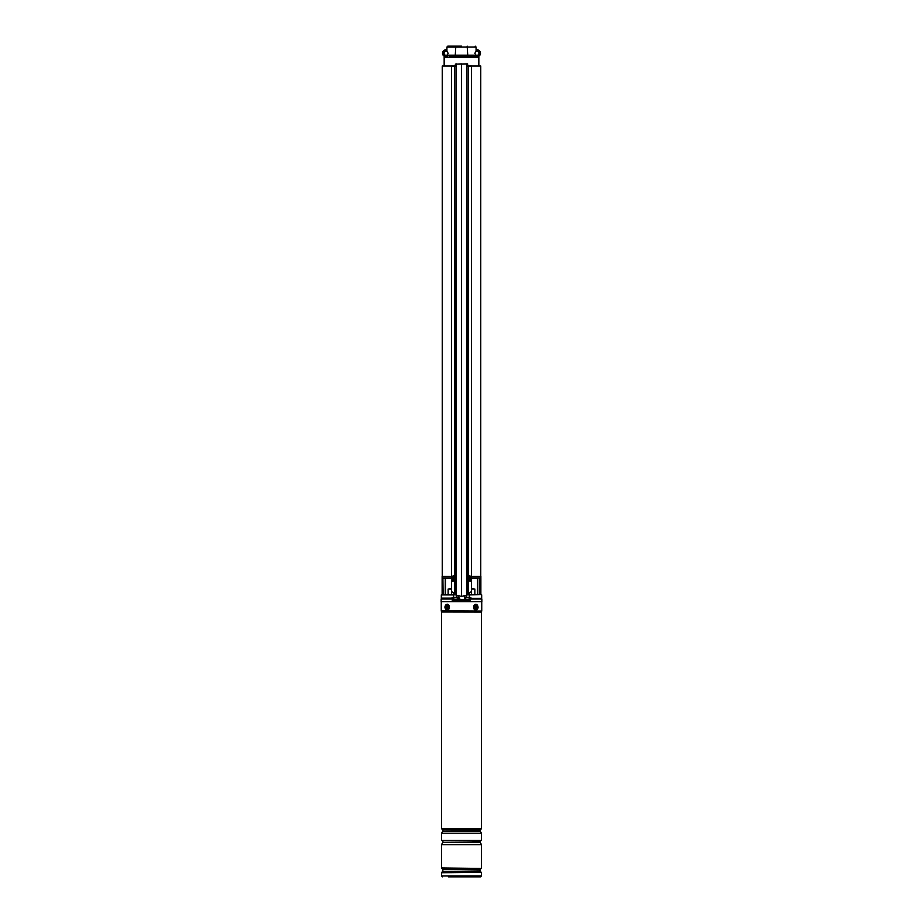 <?xml version="1.0" encoding="UTF-8"?>
<svg xmlns="http://www.w3.org/2000/svg" width="923" height="923" viewBox="0 0 923 923"><rect width="100%" height="100%" fill="white"/><g stroke="black" fill="none" stroke-linecap="round" stroke-linejoin="round"><path stroke-width="1.38" d="M467.626 66.052L468.619 66.052M471.411 66.052L480.756 66.052L480.756 576.46M442.244 576.46L442.244 66.052L451.589 66.052M454.381 66.052L455.374 66.052M454.035 598.15L441.321 598.15L453.481 598.358L454.035 597.285L458.177 597.285M453.585 594.47L441.69 594.527L454.901 594.47L453.389 594.897L453.678 598.15L453.389 594.897L441.321 594.897L441.321 598.15M464.823 597.285L468.965 597.285L468.965 598.15M480.871 594.47L480.871 576.46L471.457 576.46M451.543 576.46L442.129 576.46L442.129 594.47M471.457 577.971L480.098 577.971L472.276 578.409L477.526 578.409L477.526 594.47L477.537 578.409M443.398 578.409L450.724 578.409L445.474 578.409L445.474 594.47M481.46 598.358L469.519 598.358L481.46 598.358M481.31 594.527L469.611 594.897L469.322 598.15L469.415 594.47L481.31 594.527L469.415 594.47M454.901 594.47L451.843 594.47M468.099 594.47L471.157 594.47L468.099 594.47M456.527 597.285L456.527 595.323M466.473 597.285L466.473 595.323M468.423 580.625L470.372 580.625L468.423 580.625M472.08 578.34L471.63 578.883L471.411 577.971L472.276 578.409A0.646 0.646 0 0 0 471.63 579.056L471.411 580.186M451.589 580.186L451.37 578.883M452.628 580.625L454.578 580.625L452.628 580.625M443.109 594.47L442.902 577.971L451.543 577.971M450.724 578.409L451.37 579.056A0.646 0.646 0 0 0 450.724 578.409L450.92 578.34M471.63 579.056L472.276 578.409M454.485 576.39L453.597 575.825L452.628 576.806M468.515 576.39L469.403 575.825L470.372 576.806M466.992 63.895L467.211 594.977L466.577 63.895L467.626 63.895L466.657 64.114L466.657 595.243L461.5 596.362L461.5 63.895L456.343 64.114L456.343 595.243L451.543 591.389L451.543 66.491L454.485 66.491L454.485 575.975M468.03 66.052L471.122 65.625L471.457 66.491L471.457 591.389L467.211 594.977M454.97 66.052L451.878 65.625L451.543 66.491M452.628 579.021L452.628 580.832L454.485 581.248L454.485 594.193M466.577 63.895L455.374 64.114L455.374 66.491L454.485 66.491M453.724 579.309A1.731 1.592 -90 0 0 454.578 579.159L454.485 581.248M456.343 595.243L461.5 596.362M467.626 64.114L467.626 66.491L468.515 66.491L468.515 575.975M469.276 579.309A1.731 1.592 90 0 1 468.423 579.159L468.515 594.193M470.372 579.021L470.372 580.832L468.515 581.248M468.33 65.625L468.515 66.491M455.374 64.114L456.354 63.895M454.67 65.625L454.335 66.491M461.5 46.15L447.793 46.15L461.5 46.15M448.197 53.292L446.928 55.184A2.054 2.054 0 0 1 444.078 53.292A2.054 2.054 0 0 1 446.928 51.4L448.197 53.292M478.922 53.292A2.054 2.054 0 0 1 476.072 55.184L474.803 53.292L476.072 51.4A2.054 2.054 0 0 1 478.922 53.292M446.928 50.257A3.138 3.138 0 0 0 443.167 52.288A3.138 3.138 0 0 0 444.932 56.188L444.159 57.364L478.841 57.364L478.495 56.465A3.565 3.565 0 0 0 476.072 49.807A3.565 3.565 0 0 1 478.495 56.465A3.565 3.565 0 0 0 480.433 53.292A3.565 3.565 0 0 1 478.495 56.465L473.834 56.061M449.166 56.061L475.518 56.061A0.865 0.611 90 0 1 474.907 55.195L476.072 55.184A0.865 0.865 0 0 0 476.937 56.061L477.514 56.061M444.932 56.188L447.482 56.061A0.865 0.611 90 0 0 448.093 55.195L474.907 55.195M476.072 51.4L476.072 47.015L446.928 47.015L447.793 46.15L446.928 47.015L446.928 51.4M444.505 56.465L444.505 56.465A3.565 3.565 0 0 1 446.928 49.807A3.565 3.565 0 0 0 444.505 56.465M446.063 56.061A0.865 0.865 0 0 0 446.928 55.195L448.093 55.195M455.824 46.15L455.212 56.118M467.176 46.15L467.788 56.118M476.695 56.118L476.072 55.265M469.311 56.061A0.865 0.611 90 0 1 468.699 55.195M465.896 56.061L465.896 55.195M457.104 56.061L457.104 55.195M453.689 56.061A0.865 0.611 90 0 0 454.301 55.195M446.928 55.265L446.305 56.118M476.072 47.015L475.207 46.15L476.072 47.015M470.776 576.587A1.731 1.592 90 0 0 468.053 576.794A1.731 1.592 90 0 0 469.472 579.321A1.731 1.592 90 0 0 470.776 576.587M469.726 577.129L469.576 577.06A3.68 1.385 -134 0 0 469.207 576.656A3.565 0.946 137.2 0 0 468.896 576.898A3.68 0.946 58.7 0 1 469.172 577.371L469.138 577.636A3.68 0.635 140.5 0 1 468.722 577.994A3.565 0.658 59.5 0 0 468.838 578.167A3.565 0.658 59.5 0 0 468.942 578.34A3.68 1.015 -26.4 0 0 469.415 578.075L469.461 578.063M469.461 578.017L470.119 577.544A3.68 1.223 -36.3 0 0 470.442 577.187A3.565 2.631 -137.6 0 0 470.338 577.013A3.565 2.631 -137.6 0 0 470.222 576.84L469.046 577.14M469.276 575.871A1.731 1.592 90 0 0 467.788 578.594M469.669 578.121L469.669 578.121A3.68 0.796 48.8 0 1 469.957 578.525A3.565 2.342 -20.5 0 0 470.269 578.283A3.68 1.534 -123.5 0 0 470.072 577.81M469.703 577.452L470.442 577.187M469.634 577.89L470.269 578.283M454.831 576.587A1.731 1.592 -90 0 0 452.12 576.794A1.731 1.592 -90 0 0 453.528 579.321A1.731 1.592 -90 0 0 454.831 576.587M453.539 577.163L452.881 577.636A3.68 1.223 143.7 0 0 452.558 577.994A3.565 2.631 42.4 0 0 452.662 578.167A3.565 2.631 42.4 0 0 452.778 578.34L453.424 578.121A3.68 1.385 46 0 0 453.793 578.525A3.565 0.946 -42.8 0 0 454.104 578.283A3.68 0.946 -121.3 0 1 453.828 577.81L453.862 577.544A3.68 0.635 -39.5 0 1 454.278 577.187A3.565 0.658 -120.5 0 0 454.162 577.013A3.565 0.658 -120.5 0 0 454.058 576.84A3.68 1.015 153.6 0 0 453.585 577.106L453.539 577.117M453.331 577.06L453.331 577.06A3.68 0.796 -131.2 0 1 453.043 576.656A3.565 2.342 159.5 0 0 452.731 576.898A3.68 1.534 56.5 0 0 452.928 577.371M455.212 576.587A1.731 1.592 -90 0 0 453.724 575.871M453.216 578.052L453.954 578.04M453.297 577.729L452.558 577.994M453.366 577.29L452.731 576.898M480.387 599.015L480.387 598.358M470.822 599.015L481.841 599.015L481.841 601.611L441.159 601.611L441.159 599.015L452.178 599.015L452.674 601.092L470.326 601.092L470.88 597.493M442.613 599.015L442.613 598.358M452.12 597.493L452.178 599.015M480.975 829.212L442.025 829.212L480.975 829.246L481.402 828.6L481.402 612.111L441.575 612.018L481.425 612.018L481.691 611.095L441.263 610.853L481.691 611.095M481.402 833.227L481.402 840.495L441.598 840.495L441.598 833.227L481.402 833.227L480.168 831.081L442.832 831.081L480.11 830.862L480.11 829.569L442.567 829.246M481.402 844.476L441.598 844.591L481.402 844.476L480.168 842.33L442.832 842.33L480.11 842.111L480.11 840.818L442.567 840.495M481.218 872.293L480.283 871.347L442.717 871.347L441.782 872.293L481.218 872.293L441.598 872.743L441.598 875.985L481.402 875.985L480.537 876.85L448.416 876.85M447.678 609.088A2.054 1.454 -90 0 0 448.359 606.342A2.054 1.454 -90 0 0 446.409 605.384A2.054 1.454 -90 0 0 445.74 608.13A2.054 1.454 -90 0 0 447.678 609.088M476.591 609.088A2.054 1.454 90 0 0 477.26 606.342A2.054 1.454 90 0 0 475.322 605.384A2.054 1.454 90 0 0 474.503 607.23A2.054 1.454 90 0 0 476.591 609.088M450.955 588.62L448.14 589.059L451.543 589.059M471.826 588.62L474.86 589.059L471.457 589.059M458.593 600.896L459.123 597.654L459.769 600.896M459.469 600.769L459.158 598.058L458.639 600.769M459.781 598.277L458.616 598.277M452.835 601.092L452.835 599.788L470.165 599.788L470.142 601.092L470.165 599.788M454.601 599.788L454.601 601.092M468.365 599.788L468.365 601.092M454.439 597.631L456.435 597.631M455.95 597.631L454.947 597.631M467.061 597.631L468.561 597.631M446.663 608.534A1.627 1.142 90 0 1 448.047 605.938A1.627 1.142 90 0 1 446.663 608.534M447.967 607.992L448.29 606.63M446.894 606.48L446.824 607.888L447.817 607.992L447.886 606.584L446.894 606.48M446.709 606.826L447.401 606.953L446.997 607.553M474.953 608.534A1.627 1.142 -90 0 1 476.337 605.938A1.627 1.142 -90 0 1 474.953 608.534M475.183 606.48L475.114 607.888L476.106 607.992L476.176 606.584L475.183 606.48M476.291 607.646L475.599 607.519L476.003 606.919M468.423 580.186L470.372 580.186M480.098 577.971L480.098 594.47M442.902 594.47L442.902 577.971M452.628 580.186L454.578 580.186M479.891 594.47L479.891 578.306M477.745 578.409L477.745 594.47M445.255 594.47L445.255 578.409M455.258 594.689L453.678 594.989M469.322 594.989L467.742 594.689M456.008 63.895L455.789 594.977M456.158 63.895L455.939 595.058M466.646 63.895L461.5 64.114M471.457 66.491L468.665 66.491M478.068 56.188A3.138 3.138 0 0 0 479.833 52.288A3.138 3.138 0 0 0 476.072 50.257M452.235 600.677L452.835 600.677M469.576 599.788L469.599 598.358M453.424 599.788L453.401 598.358M442.025 829.212L441.598 828.6L481.402 828.6M442.717 871.347L480.156 871.047L480.156 869.674L442.717 869.362L480.283 869.362L481.218 868.428L441.782 868.428L442.717 869.362M481.402 867.966L481.402 844.649L441.598 844.649L441.598 867.966L481.218 868.428M446.178 604.703A2.815 1.984 -90 0 0 445.255 608.465A2.815 1.984 -90 0 0 447.92 609.768A2.815 1.984 -90 0 0 448.843 606.007A2.815 1.984 -90 0 0 446.178 604.703M446.271 604.507A3.034 2.146 90 0 1 447.194 604.207L446.213 604.53C444.24 606.653 444.563 608.569 447.205 610.265A3.034 2.146 90 0 1 445.128 607.98A3.034 2.146 90 0 1 446.178 604.577M447.205 604.207A3.034 2.146 90 0 1 449.293 606.561A3.034 2.146 90 0 1 448.14 609.965M475.08 604.703A2.815 1.984 90 0 0 474.157 608.465A2.815 1.984 90 0 0 476.822 609.768A2.815 1.984 90 0 0 477.745 606.007A2.815 1.984 90 0 0 475.08 604.703M476.822 609.895A3.034 2.146 -90 0 0 477.872 606.48A3.034 2.146 -90 0 0 475.795 604.207C478.437 605.903 478.76 607.819 476.787 609.941L475.795 610.265A3.034 2.146 -90 0 1 473.707 607.911A3.034 2.146 -90 0 1 474.86 604.507M457.277 599.788L457.277 597.804L454.035 597.804M468.965 597.804L465.896 597.631M470.153 581.444L470.153 580.625M452.847 581.444L452.847 580.625M481.679 594.897L481.679 598.15M478.841 57.364L478.841 66.052M444.159 57.364L444.159 66.052M481.737 610.853L481.737 601.611M481.402 875.985L481.402 872.743M442.844 871.047L442.844 869.674M441.598 875.985L442.463 876.85M441.263 610.853L441.263 601.611M441.575 612.018L441.309 611.095M441.598 828.6L441.598 612.111M442.832 842.33L441.598 844.476M442.89 842.111L442.89 840.818M442.832 831.081L441.598 833.227M442.89 830.862L442.89 829.569M451.601 594.47L451.601 591.458L451.601 594.47M448.14 594.47L448.14 589.059M471.399 594.47L471.399 591.458L471.399 594.47M474.86 594.47L474.86 589.059M464.811 595.912L464.846 599.788M458.189 595.912L458.154 599.788M458.708 598.104L458.627 599.788M453.597 599.788L453.597 598.358M469.403 599.788L469.403 598.358M465.723 599.788L465.723 597.804"/></g></svg>
